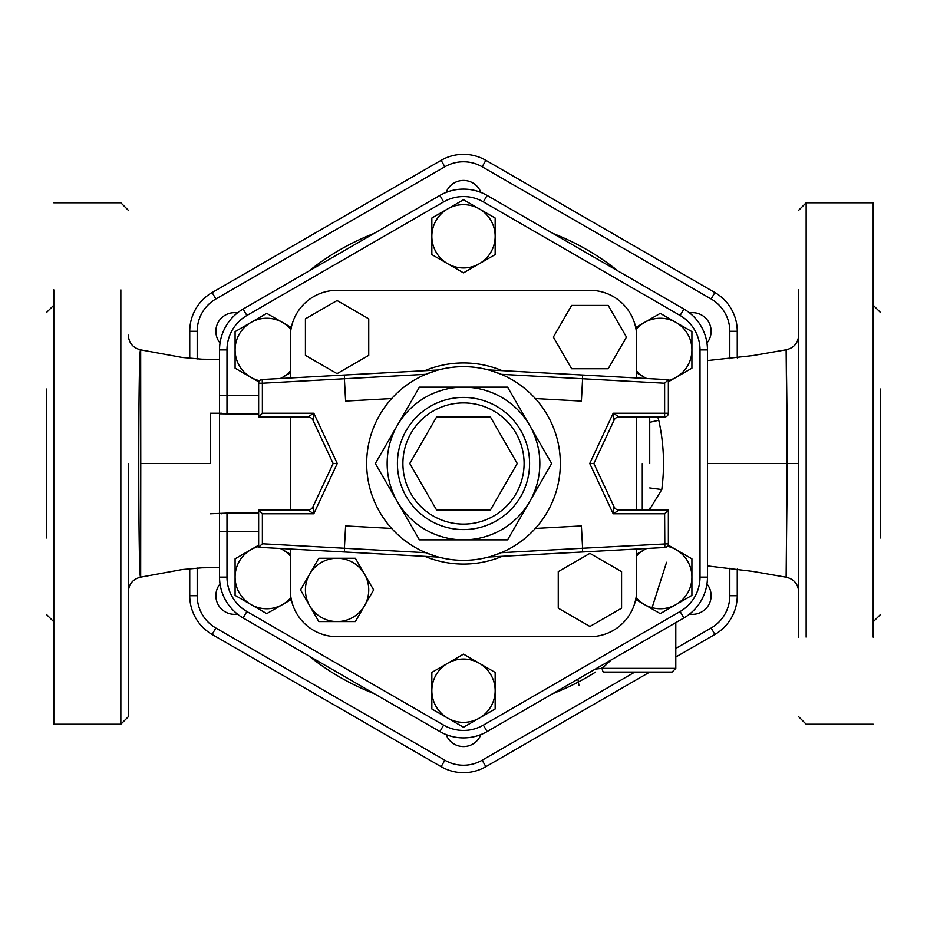<?xml version="1.0" encoding="UTF-8"?>
<svg xmlns="http://www.w3.org/2000/svg" width="927" height="927" viewBox="0 0 927 927"><rect width="100%" height="100%" fill="white"/><g stroke="black" fill="none" stroke-linecap="round" stroke-linejoin="round"><path stroke-width="1.39" d="M798.715 566.385L798.715 463.442L787.15 463.454L786.131 577.208C793.918 579.051 798.112 583.952 798.715 591.924M798.715 289.85L798.715 637.15M873.199 537.996L873.199 566.385M873.199 637.15L873.199 202.781L806.154 202.781L798.715 210.232M128.285 463.5L128.285 716.768L128.285 463.5M53.801 389.004L53.801 360.615M53.801 289.85L53.801 724.219L120.846 724.219L128.285 716.768M707.463 463.5L787.15 463.5L786.131 577.208L787.313 463.5L786.142 350.105C785.957 343.558 787.22 399.908 787.15 463.454L786.131 349.792L752.701 355.609L707.463 360.568M707.463 424.786L707.463 502.307M140.765 463.5L140.672 349.85C138.135 342.816 138.135 584.369 140.672 577.139L140.765 463.5L210.232 463.5L210.232 413.222L210.232 463.5M46.35 537.996L46.35 389.004M880.65 389.004L880.65 537.996M737.255 357.88L737.255 331.275A44.739 44.739 0 0 0 714.879 292.538L485.875 160.313A44.739 44.739 0 0 0 441.125 160.313L212.121 292.538A44.739 44.739 0 0 0 189.745 331.275L189.745 358.367M189.745 568.633L189.745 595.725A44.739 44.739 0 0 0 212.121 634.462L441.125 766.687A44.739 44.739 0 0 0 485.875 766.687L649.746 672.075M675.795 657.034L714.879 634.462A44.739 44.739 0 0 0 737.255 595.725L737.255 569.12M258.645 531.495L219.537 531.495L219.537 513.778L219.537 577.104A47.196 47.196 0 0 0 243.141 617.973L439.896 731.577A47.196 47.196 0 0 0 487.104 731.577L683.859 617.973A47.196 47.196 0 0 0 707.463 577.104L707.463 349.896A47.196 47.196 0 0 0 683.859 309.027L487.104 195.423A47.196 47.196 0 0 0 439.896 195.423L243.141 309.027A47.196 47.196 0 0 0 219.537 349.896L219.537 413.222L219.537 395.505L226.988 395.505L226.988 349.896A39.745 39.745 0 0 1 246.872 315.481L443.627 201.877A39.745 39.745 0 0 1 483.373 201.877L680.128 315.481A39.745 39.745 0 0 1 700.012 349.896L700.012 577.104A39.745 39.745 0 0 1 680.128 611.519L483.373 725.123A39.745 39.745 0 0 1 443.627 725.123L246.872 611.519A39.745 39.745 0 0 1 226.988 577.104L226.988 513.118L210.232 513.778M595.319 669.097L602.202 668.355L595.319 669.085M604.137 672.075A3.72 1.935 -90 0 1 602.202 668.355A3.72 1.935 -90 0 0 604.137 672.075L672.075 672.075L604.137 672.075M602.202 668.355L675.795 668.355L602.202 668.355L611.264 659.885L602.237 668.332M235.087 595.377L235.087 577.104A31.657 31.657 0 0 0 250.916 604.52L235.087 595.377M291.298 599.479L266.744 613.651L250.916 604.52A31.657 31.657 0 0 0 290.927 597.521M235.087 558.819L250.916 549.676A31.657 31.657 0 0 0 235.087 577.104L235.087 558.819M280.51 548.494L282.573 549.676A31.657 31.657 0 0 0 280.278 548.483M258.645 546.49A31.657 31.657 0 0 0 250.916 549.676L258.645 545.215M290.313 555.957A31.657 31.657 0 0 0 282.573 549.676L290.313 554.149M235.087 331.623L250.916 322.48A31.657 31.657 0 0 0 235.087 349.896L235.087 331.623M258.888 381.924L235.087 368.181L235.087 349.896A31.657 31.657 0 0 0 259.595 380.742M266.744 313.349L282.573 322.48A31.657 31.657 0 0 0 250.916 322.48L266.744 313.349M290.927 329.479A31.657 31.657 0 0 0 282.573 322.48L291.298 327.521M280.278 378.517A31.657 31.657 0 0 0 282.573 377.324L280.51 378.506M290.313 372.851L282.573 377.324A31.657 31.657 0 0 0 290.313 371.043M463.5 199.745L479.329 208.888A31.657 31.657 0 0 0 447.671 208.888L463.5 199.745M431.843 236.304L431.843 218.019L447.671 208.888A31.657 31.657 0 0 0 447.671 263.72L431.843 254.577L431.843 236.304M495.157 218.019L495.157 236.304A31.657 31.657 0 0 0 479.329 208.888L495.157 218.019M495.157 254.577L479.329 263.72A31.657 31.657 0 0 0 495.157 236.304L495.157 254.577M479.329 263.72L463.5 272.862L447.671 263.72A31.657 31.657 0 0 0 479.329 263.72M691.913 331.623L691.913 349.896A31.657 31.657 0 0 0 676.084 322.48L691.913 331.623M635.702 327.521L660.256 313.349L676.084 322.48A31.657 31.657 0 0 0 636.073 329.479M691.913 368.181L676.084 377.324A31.657 31.657 0 0 0 691.913 349.896L691.913 368.181M646.49 378.506L644.427 377.324A31.657 31.657 0 0 0 646.722 378.517M668.355 380.51A31.657 31.657 0 0 0 676.084 377.324L668.355 381.785M636.687 371.043A31.657 31.657 0 0 0 644.427 377.324L636.687 372.851M691.913 595.377L676.084 604.52A31.657 31.657 0 0 0 691.913 577.104L691.913 595.377M668.112 545.076L691.913 558.819L691.913 577.104A31.657 31.657 0 0 0 667.405 546.258M660.256 613.651L644.427 604.52A31.657 31.657 0 0 0 676.084 604.52L660.256 613.651M636.073 597.521A31.657 31.657 0 0 0 644.427 604.52L635.702 599.479M646.722 548.483A31.657 31.657 0 0 0 644.427 549.676L646.49 548.494M636.687 554.149L644.427 549.676A31.657 31.657 0 0 0 636.687 555.957M463.5 727.255L447.671 718.112A31.657 31.657 0 0 0 479.329 718.112L463.5 727.255M495.157 690.696L495.157 708.981L479.329 718.112A31.657 31.657 0 0 0 479.329 663.28L495.157 672.423L495.157 690.696M431.843 708.981L431.843 690.696A31.657 31.657 0 0 0 447.671 718.112L431.843 708.981M431.843 672.423L447.671 663.28A31.657 31.657 0 0 0 431.843 690.696L431.843 672.423M447.671 663.28L463.5 654.138L479.329 663.28A31.657 31.657 0 0 0 447.671 663.28M636.687 450.916L636.687 475.98M649.723 463.5L649.723 418.807L649.723 463.5M337.08 290.313L589.92 290.313L337.08 290.313A46.779 46.779 0 0 0 290.313 337.08L290.313 377.973L290.313 337.08M290.313 589.92L290.313 549.027L290.313 589.92A46.779 46.779 0 0 0 337.08 636.687L589.92 636.687L337.08 636.687M290.313 510.059L290.313 416.941L290.313 510.059M636.687 337.08L636.687 377.973L636.687 337.08A46.779 46.779 0 0 0 589.92 290.313M636.687 416.941L636.687 510.059L636.687 416.941M636.687 549.027L636.687 589.92L636.687 549.027M258.645 395.505L226.988 395.505L226.988 413.882L219.537 413.766L219.537 513.234L221.588 513.778M226.988 577.104L219.537 577.104A47.196 47.196 0 0 0 243.141 617.973L246.872 611.519M443.627 725.123L439.896 731.577A47.196 47.196 0 0 0 487.104 731.577L483.373 725.123M680.128 611.519L683.859 617.973A47.196 47.196 0 0 0 707.463 577.104L700.012 577.104M700.012 349.896L707.463 349.896A47.196 47.196 0 0 0 683.859 309.027L680.128 315.481M483.373 201.877L487.104 195.423A47.196 47.196 0 0 0 439.896 195.423L443.627 201.877M246.872 315.481L243.141 309.027A47.196 47.196 0 0 0 219.537 349.896L226.988 349.896M649.723 422.295L658.761 420.29L657.788 416.941M649.723 487.938L661.785 489.549C664.833 466.281 663.825 443.199 658.761 420.29M368.737 355.365L368.737 318.807L337.08 300.533L305.423 318.807L305.423 355.365L337.08 373.639L368.737 355.365M571.635 368.737L608.193 368.737L626.467 337.08L608.193 305.423L571.635 305.423L553.361 337.08L571.635 368.737M558.263 571.635L558.263 608.193L589.92 626.467L621.577 608.193L621.577 571.635L589.92 553.361L558.263 571.635M300.533 589.92L309.664 574.091A31.657 31.657 0 0 0 309.664 605.748L300.533 589.92M337.08 621.577L318.807 621.577L309.664 605.748A31.657 31.657 0 0 0 364.496 605.748L355.365 621.577L337.08 621.577M318.807 558.263L337.08 558.263A31.657 31.657 0 0 0 309.664 574.091L318.807 558.263M355.365 558.263L364.496 574.091A31.657 31.657 0 0 0 337.08 558.263L355.365 558.263M364.496 574.091L373.639 589.92L364.496 605.748A31.657 31.657 0 0 0 364.496 574.091M589.92 636.687A46.779 46.779 0 0 0 636.687 589.92M436.617 510.059L409.746 463.5L436.617 416.941L490.383 416.941L517.254 463.5L490.383 510.059L436.617 510.059M619.132 510.059A5.585 5.585 0 0 1 614.068 506.826L613.199 513.778L619.132 510.059L668.355 510.059L664.624 513.778L664.833 547.498A3.72 3.72 0 0 0 668.355 543.778A3.72 3.72 0 0 1 664.833 547.498L582.492 551.982L582.608 548.251L501.229 552.689L490.846 556.397M614.068 506.826L593.859 463.5L614.068 420.174A5.585 5.585 0 0 1 619.132 416.941L613.199 413.222L614.068 420.174M619.132 416.941L664.624 416.941A3.72 3.72 0 0 0 668.355 413.222L613.199 413.222L589.746 463.5L593.859 463.5M664.624 383.222L668.355 379.699L582.492 375.018L582.608 378.749L664.624 383.222L664.624 416.941M307.868 416.941A5.585 5.585 0 0 1 312.932 420.174L313.801 413.222L307.868 416.941L258.645 416.941L307.868 416.941M262.376 543.778L258.645 547.301L344.508 551.982L344.392 548.251L262.376 543.778L262.376 513.778L313.801 513.778L312.932 506.826A5.585 5.585 0 0 1 307.868 510.059L313.801 513.778L337.254 463.5L313.801 413.222L262.376 413.222L258.645 416.941L258.645 383.222L262.376 383.222L262.167 379.502A3.72 3.72 0 0 0 258.645 383.222A3.72 3.72 0 0 1 262.167 379.502L344.508 375.018L344.392 378.749L425.771 374.311L436.153 370.603M312.932 420.174L333.141 463.5L312.932 506.826M337.254 463.5L333.141 463.5M307.868 510.059L258.645 510.059L258.645 547.301M262.376 513.778L258.645 510.059M438.39 369.977L344.508 375.018M488.61 557.023L582.492 551.982M668.355 510.059L668.355 543.778L582.608 548.251L581.391 525.933L535.331 528.448M344.508 551.982L438.726 557.115M391.669 528.448L345.609 525.933L344.392 548.251L425.771 552.689L436.153 556.397M391.669 398.552L345.609 401.067L344.392 378.749L262.376 383.222L262.376 413.222M668.355 413.222L668.355 379.699M582.492 375.018L488.274 369.885M535.331 398.552L581.391 401.067L582.608 378.749L501.229 374.311L490.846 370.603M560.337 463.5A96.837 96.837 0 0 0 463.5 366.663A96.837 96.837 0 0 0 366.663 463.5A96.837 96.837 0 0 0 463.5 560.337A96.837 96.837 0 0 0 560.337 463.5M419.421 387.15L397.382 425.319A76.35 76.35 0 0 0 463.5 539.85A76.35 76.35 0 0 0 529.618 425.319A76.35 76.35 0 0 0 397.382 425.319L419.421 387.15L507.579 387.15L551.669 463.5L507.579 539.85L419.421 539.85L375.331 463.5L397.382 425.319L375.331 463.5L419.421 539.85M220.047 583.964A18.621 18.621 0 0 0 237.451 614.103M237.451 312.897A18.621 18.621 0 0 0 220.047 343.036M480.904 192.434A18.621 18.621 0 0 0 446.096 192.434M706.953 343.036A18.621 18.621 0 0 0 689.549 312.897M689.549 614.103A18.621 18.621 0 0 0 706.953 583.964M446.096 734.566A18.621 18.621 0 0 0 480.904 734.566M441.125 160.313L212.121 292.538L441.125 160.313L444.856 166.767A37.289 37.289 0 0 1 482.144 166.767L711.16 298.981A37.289 37.289 0 0 1 729.804 331.275L729.804 358.726M806.154 537.996L806.154 566.385M806.154 637.15L806.154 202.781M120.846 389.004L120.846 360.615M120.846 289.85L120.846 724.219M189.745 331.275L197.196 331.275A37.289 37.289 0 0 1 215.84 298.981L212.121 292.538M189.745 595.725L197.196 595.725L197.196 568.019M197.196 358.981L197.196 331.275M212.121 634.462L215.84 628.019A37.289 37.289 0 0 1 197.196 595.725M441.125 766.687L444.856 760.233L215.84 628.019M485.875 766.687L482.144 760.233A37.289 37.289 0 0 1 444.856 760.233M714.879 634.462L711.16 628.019L675.795 648.437M634.844 672.075L482.144 760.233M737.255 595.725L729.804 595.725A37.289 37.289 0 0 1 711.16 628.019M737.255 331.275L729.804 331.275M729.804 568.274L729.804 595.725M714.879 292.538L711.16 298.981M485.875 160.313L482.144 166.767M215.84 298.981L444.856 166.767M618.17 271.101A246.86 246.86 0 0 0 552.793 233.361M374.207 233.361A246.86 246.86 0 0 0 308.83 271.101M308.83 655.899A246.86 246.86 0 0 0 374.207 693.639M552.793 693.639A246.86 246.86 0 0 0 595.551 672.075M601.067 668.471A246.86 246.86 0 0 0 605.412 665.493M642.284 463.5L642.284 510.059L642.284 463.5M226.988 413.882L258.645 413.882M258.645 513.118L226.988 513.118M649.618 509.468L661.785 489.549M502.075 370.626A100.568 100.568 0 0 0 424.925 370.626M424.925 556.374A100.568 100.568 0 0 0 502.075 556.374M589.746 463.5L613.199 513.778L664.624 513.778M402.897 463.5A60.603 60.603 0 0 1 493.801 411.02A60.603 60.603 0 0 1 493.801 515.98A60.603 60.603 0 0 1 402.897 463.5M397.416 463.5A66.084 66.084 0 0 0 496.536 520.731A66.084 66.084 0 0 0 496.536 406.269A66.084 66.084 0 0 0 397.416 463.5M873.199 724.219L806.154 724.219L798.715 716.768M53.801 202.781L120.846 202.781L128.285 210.232M798.715 335.076C798.112 343.048 793.918 347.949 786.131 349.792M786.131 577.208L752.701 571.391L707.463 565.922M140.672 349.85C133.001 347.949 128.876 343.048 128.285 335.157M219.537 567.544L201.924 567.811L182.202 569.549L140.672 577.139C133.001 579.039 128.876 583.94 128.285 591.832M219.537 359.456L201.924 359.189L182.109 357.44L140.672 349.861M46.35 614.346L53.801 621.797M46.35 312.654L53.801 305.203M880.65 312.654L873.199 305.203M880.65 614.346L873.199 621.797M675.795 622.631L675.795 668.355L672.075 672.075M651.751 608.738L666.559 562.283M577.88 679.167L578.946 685.389M649.491 510.059L649.723 508.193M649.491 416.941L649.723 418.807M221.588 413.222L210.232 413.222"/></g></svg>
